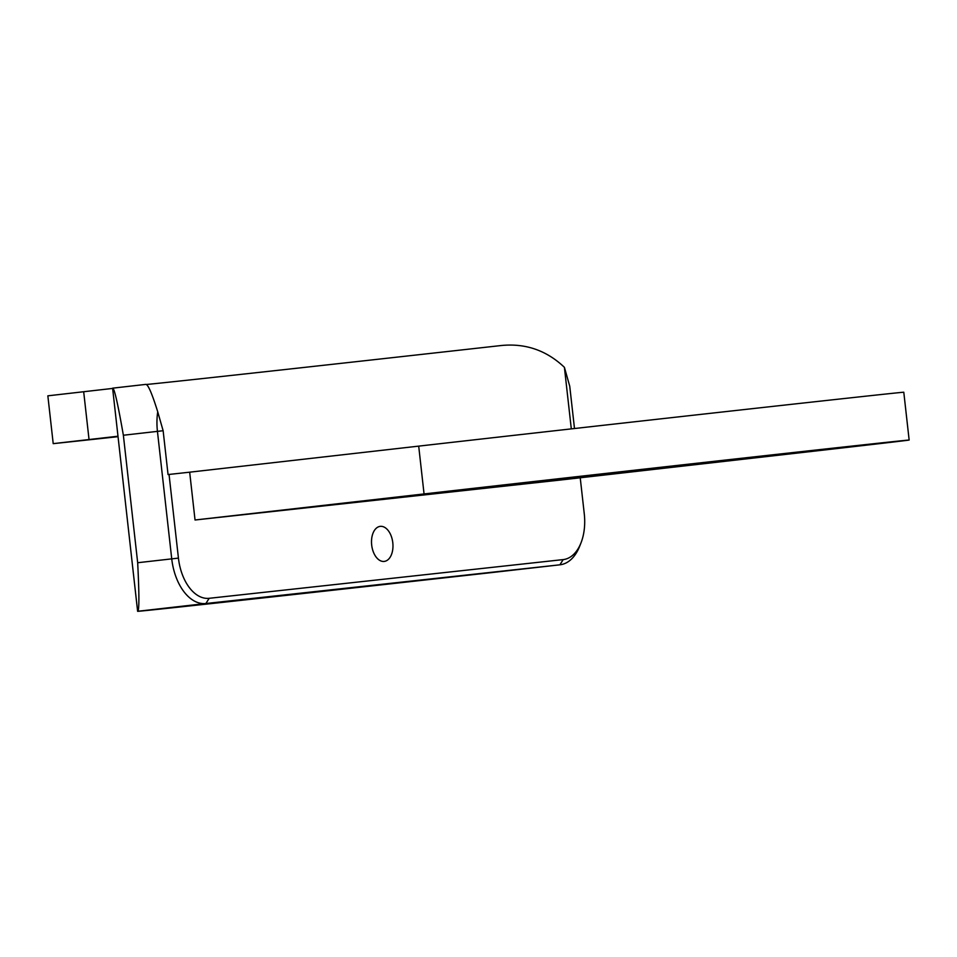 <?xml version="1.0" encoding="UTF-8"?>
<svg xmlns="http://www.w3.org/2000/svg" width="957" height="957" viewBox="0 0 957 957"><rect width="100%" height="100%" fill="white"/><g stroke="black" fill="none" stroke-linecap="round" stroke-linejoin="round"><path stroke-width="1.44" d="M347.092 502.844L367.309 500.487A287.866 0.61 -6.4 0 1 434.131 492.843A287.866 0.61 -6.4 0 1 733.66 459.181A287.866 0.61 -6.4 0 1 892.414 441.919A287.866 0.61 -6.4 0 1 778.567 455.173A287.866 0.61 -6.4 0 1 333.299 504.817L314.853 506.827L347.092 502.844M380.276 526.362A17.645 10.611 -96.5 0 1 392.789 542.715A17.645 10.611 -96.5 0 1 384.236 561.412A17.645 10.611 -96.5 0 1 384.212 561.424A17.645 10.611 -96.5 0 1 371.687 545.071A17.645 10.611 -96.5 0 1 380.252 526.362A17.645 10.611 -96.5 0 1 380.276 526.362M117.986 436.225L53.209 443.641L47.85 395.827L112.627 388.422M195.037 519.998L559.606 480.127L788.64 454.073A304.697 0.646 173.6 0 0 909.15 440.041A304.697 0.646 173.6 0 0 741.4 458.283A304.697 0.646 173.6 0 0 424.059 493.944L195.037 519.998L189.677 472.184L169.042 474.445L178.433 558.11A43.304 26.054 83.5 0 0 209.164 598.304L563.183 559.594A43.304 26.054 83.5 0 0 581.09 542.631A43.304 26.054 83.5 0 0 584.26 513.73L580.229 477.782M909.15 440.041L903.791 392.226A304.697 0.646 173.6 0 0 736.029 410.469A304.697 0.646 173.6 0 0 418.699 446.129L189.677 472.184M581.09 542.631L579.786 545.957A48.113 28.949 -96.5 0 1 559.977 564.797A48.113 28.949 -96.5 0 1 559.905 564.809L205.887 603.52A48.113 28.949 -96.5 0 1 171.734 558.852L157.438 431.368L123.369 435.244C117.878 403.806 114.314 388.111 112.663 388.159L145.691 384.403C147.88 383.984 151.888 393.112 157.726 411.797L163.133 430.722L168.049 474.552L169.042 474.445M123.369 435.244L137.676 562.728L178.433 558.11M559.977 564.797L491.707 572.573A481.108 1.005 -6.4 0 1 137.629 611.308L112.603 388.183A481.108 1.005 -6.4 0 1 112.663 388.159L145.691 384.403M137.629 611.308A481.108 1.005 -6.4 0 1 137.688 611.284C139.291 610.889 139.291 594.704 137.676 562.728M574.487 428.521L569.75 386.269L564.403 367.321C546.148 350.011 524.58 342.797 499.698 345.692A449.036 0.945 -6.4 0 1 146.11 384.511M118.034 436.667A577.322 1.208 -6.4 0 1 56.02 443.354L53.209 443.641M163.133 430.722L157.438 431.368A48.113 28.949 -96.5 0 1 157.726 411.797M571.305 428.88L564.403 367.321M89.037 439.526L83.678 391.712M424.059 493.944L418.699 446.129M491.707 572.573L559.905 564.809L563.183 559.594M209.164 598.304L205.887 603.52L137.688 611.284"/></g></svg>
